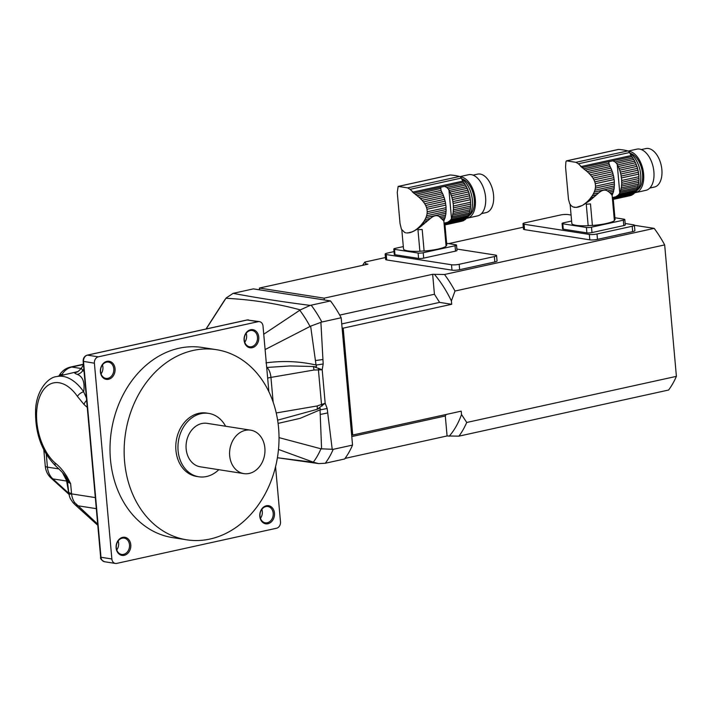 <?xml version="1.0" encoding="UTF-8"?>
<svg xmlns="http://www.w3.org/2000/svg" width="712" height="712" viewBox="0 0 712 712"><rect width="100%" height="100%" fill="white"/><g stroke="black" fill="none" stroke-linecap="round" stroke-linejoin="round"><path stroke-width="1.07" d="M450.242 175.01L398.346 186.419L407.656 187.879L410.103 189.339L461.26 178.089A3.667 2.1 -102.4 0 0 459.552 176.46A128.276 73.576 -102.4 0 0 450.242 175.01A3.667 2.1 -102.4 0 0 449.904 175.036L398.159 186.419L397.26 192.489L400.028 223.515M423.418 201.888L422.056 200.277L443.451 195.569A3.124 1.789 -102.4 0 0 444.092 197.34L423.418 201.888L424.708 203.712L444.697 199.315A3.124 1.789 -102.4 0 0 445.169 201.176L425.696 205.457L426.506 207.406L445.578 203.214A3.124 1.789 -102.4 0 0 445.854 205.1L426.995 209.248L427.218 211.793L446.077 207.637A3.124 1.789 -102.4 0 0 446.139 209.497L427.067 213.689L426.613 215.745L446.086 211.455A3.124 1.789 -102.4 0 0 445.943 213.217L425.945 217.623L424.993 219.608L430.511 218.397C433.724 215.594 436.598 214.962 439.135 216.493L443.834 220.934L446.095 246.218A21.716 3.88 174.9 0 1 424.112 251.033L422.189 229.478A21.716 3.88 174.9 0 1 417.962 229.727L419.884 251.283A21.716 3.88 174.9 0 1 403.526 248.977L401.808 229.789M430.511 218.397L417.802 228.855L412.515 231.756L407.896 232.958M406.641 232.958L409.364 232.762M404.71 232.459L405.715 232.806M440.853 217.658L445.338 216.679A3.124 1.789 -102.4 0 1 445.676 215.06A22.9 13.136 -102.4 0 0 445.943 213.217M439.135 216.493L445.676 215.06M443.167 220.008L444.332 219.75A3.124 1.789 -102.4 0 1 444.858 218.326A22.9 13.136 -102.4 0 0 445.338 216.679M442.205 218.913L444.858 218.326M444.697 199.315A22.9 13.136 -102.4 0 0 444.092 197.34M425.696 205.457L424.708 203.712M445.578 203.214A22.9 13.136 -102.4 0 0 445.169 201.176M426.995 209.248L426.506 207.406M446.077 207.637A22.9 13.136 -102.4 0 0 445.854 205.1M427.067 213.689L427.218 211.793M446.086 211.455A22.9 13.136 -102.4 0 0 446.139 209.497M425.945 217.623L426.613 215.745M443.834 220.934L444.163 220.142A22.9 13.136 -102.4 0 0 444.332 219.75M410.103 189.339L415.381 194.394L440.488 188.547M415.381 194.394L417.072 195.666L441.013 190.398L440.728 187.22L444.555 186.375L446.789 187.487L464.553 183.58A22.9 13.136 -102.4 0 0 463.539 182.201A5.5 3.151 -102.4 0 1 462.836 181.115L461.26 178.089M417.072 195.666L418.861 197.153L441.867 192.089A22.9 13.136 -102.4 0 0 441.627 191.635L441.013 190.398M418.861 197.153L420.445 198.612L442.668 193.717A3.124 1.789 -102.4 0 1 441.867 192.089M443.451 195.569A22.9 13.136 -102.4 0 0 442.668 193.717M420.445 198.612L422.056 200.277M453.01 213.449L470.24 209.657A3.124 1.789 -102.4 0 0 469.893 211.268L452.663 215.06A3.124 1.789 77.6 0 1 453.01 213.449A22.9 13.136 77.6 0 0 453.268 211.606L470.498 207.815A3.124 1.789 -102.4 0 1 470.65 206.053A22.9 13.136 -102.4 0 0 470.694 204.095A3.124 1.789 -102.4 0 1 470.641 202.235A22.9 13.136 -102.4 0 0 470.409 199.698A3.124 1.789 -102.4 0 1 470.134 197.811A22.9 13.136 -102.4 0 0 469.724 195.773A3.124 1.789 -102.4 0 1 469.261 193.913A22.9 13.136 -102.4 0 0 468.656 191.937A3.124 1.789 -102.4 0 1 468.015 190.166A22.9 13.136 -102.4 0 0 467.223 188.315A3.124 1.789 -102.4 0 1 466.422 186.686A22.9 13.136 -102.4 0 0 465.488 185.013A3.124 1.789 -102.4 0 1 464.553 183.58M423.8 224.271L421.326 224.814L423.943 221.379L428.117 220.462M422.643 223.212L425.812 222.518M452.191 216.715L469.422 212.924A3.124 1.789 -102.4 0 0 468.897 214.348L451.666 218.139A3.124 1.789 77.6 0 1 452.191 216.715A22.9 13.136 77.6 0 0 452.663 215.06M421.326 224.814L419.813 226.416L421.691 226.007M419.813 226.416L418.362 227.769L419.795 227.457M418.362 227.769L416.751 229.086L417.802 228.855M416.751 229.086L415.256 230.136L416.022 229.976M415.256 230.136L414.162 230.991M413.361 231.151L412.515 231.756M412.177 231.827L410.824 232.379M409.267 232.78L410.637 232.423L409.267 232.78M400.037 223.515L401.408 229.193L404.665 232.468M467.108 217.569A21.075 12.086 -102.4 0 0 472.198 198.408A21.075 12.086 -102.4 0 0 461.723 178.979M468.656 191.937L451.426 195.729A3.124 1.789 77.6 0 1 450.785 193.958L468.015 190.166M451.426 195.729A22.9 13.136 77.6 0 1 452.031 197.705L469.261 193.913M452.031 197.705A3.124 1.789 77.6 0 0 452.503 199.556L469.724 195.773M452.503 199.556A22.9 13.136 77.6 0 1 452.903 201.594L470.134 197.811M452.903 201.594A3.124 1.789 77.6 0 0 453.188 203.481L470.409 199.698M453.188 203.481A22.9 13.136 77.6 0 1 453.411 206.026L470.641 202.235M453.411 206.026A3.124 1.789 77.6 0 0 453.464 207.877L470.694 204.095M453.464 207.877A22.9 13.136 77.6 0 1 453.419 209.844L470.65 206.053M453.268 211.606A3.124 1.789 77.6 0 1 453.419 209.844M470.24 209.657A22.9 13.136 -102.4 0 0 470.498 207.815M423.943 221.379L424.993 219.608M469.422 212.924A22.9 13.136 -102.4 0 0 469.893 211.268M451.666 218.139A22.9 13.136 77.6 0 1 451.497 218.531L450.91 219.581L468.229 215.772A22.9 13.136 -102.4 0 0 468.897 214.348M468.229 215.772A3.124 1.789 -102.4 0 0 467.535 216.955L449.77 220.862L447.608 222.295L466.698 218.095A22.9 13.136 -102.4 0 0 467.535 216.955M450.91 219.581L449.77 220.862M466.698 218.095A3.124 1.789 -102.4 0 0 465.853 219.011L444.867 223.621L444.804 222.998L446.789 245.24A4.584 0.819 -5.1 0 0 446.032 245.507M444.858 223.63L444.804 222.998L447.608 222.295M444.92 224.227L464.865 219.839A22.9 13.136 -102.4 0 0 465.853 219.011M464.491 219.919A3.124 1.789 -102.4 0 0 463.895 220.453L444.955 224.618M444.982 224.867L462.791 220.942A22.9 13.136 -102.4 0 0 463.895 220.453M461.821 221.156A3.124 1.789 -102.4 0 0 461.732 221.236L444.982 224.921M446.789 187.487L448.168 188.822L465.488 185.013M448.168 188.822L448.952 190.024A22.9 13.136 77.6 0 1 449.201 190.478L466.422 186.686M449.201 190.478A3.124 1.789 77.6 0 0 449.993 192.107L467.223 188.315M449.993 192.107A22.9 13.136 77.6 0 1 450.785 193.958M461.625 178.792A19.242 11.036 77.6 0 1 473.667 195.462A19.242 11.036 77.6 0 1 469.333 215.3M466.36 218.281A21.075 12.086 -102.4 0 0 467.348 218.139A21.075 12.086 -102.4 0 0 474.957 196.628A21.075 12.086 -102.4 0 0 460.255 176.816M473.044 175.134L477.654 174.12A19.705 11.303 77.6 0 1 492.918 190.932A19.705 11.303 77.6 0 1 486.118 212.603L481.517 213.618M467.348 218.139L477.618 215.878A21.075 12.086 -102.4 0 0 484.89 192.703A21.075 12.086 -102.4 0 0 468.558 174.716L459.934 176.612M393.789 249.031A3.667 0.659 -5.1 0 0 394.51 249.351L394.991 254.736A3.667 0.659 174.9 0 1 394.27 254.415L393.789 249.031A3.667 0.659 -5.1 0 1 395.267 248.363L403.312 246.592M446.629 243.317L455.796 244.75A3.667 0.659 -5.1 0 1 456.517 245.07A3.667 0.659 -5.1 0 1 455.039 245.738L423.222 252.733L423.702 258.127L455.52 251.122L455.039 245.738M394.991 254.736L418.594 258.429L418.113 253.045A3.667 0.659 -5.1 0 0 423.222 252.733M394.51 249.351L418.113 253.045M419.884 251.283A4.584 0.819 174.9 0 1 424.112 251.033M456.517 245.07L456.997 250.464A3.667 0.659 174.9 0 1 455.52 251.122M423.702 258.127A3.667 0.659 174.9 0 1 418.594 258.429M618.532 149.449L566.636 160.868L575.946 162.318L578.393 163.787L629.55 152.528A3.667 2.1 -102.4 0 0 627.842 150.908A128.276 73.576 -102.4 0 0 618.532 149.449A3.667 2.1 -102.4 0 0 618.194 149.475L566.449 160.859L565.907 161.838L565.551 166.928L568.479 199.369L569.698 203.641L571.086 205.635L572.955 206.916L576.15 207.415L582.452 205.439L589.981 200.446L598.801 192.836C602.014 190.033 604.889 189.401 607.425 190.941L613.966 189.499A3.124 1.789 -102.4 0 0 613.628 191.119L609.143 192.107L610.496 193.352L613.148 192.774A3.124 1.789 -102.4 0 0 612.623 194.198L611.457 194.447L612.124 195.382L612.453 194.581A22.9 13.136 -102.4 0 0 612.623 194.198M612.124 195.382L614.385 220.667A21.716 3.88 174.9 0 1 592.402 225.473L590.479 203.926A21.716 3.88 174.9 0 1 586.252 204.175L588.174 225.731A21.716 3.88 174.9 0 1 571.816 223.426L570.098 204.228M611.457 194.447L610.496 193.352M609.143 192.107L607.425 190.941M576.186 207.406L577.654 207.201M588.735 173.052L591.708 176.336L612.382 171.788A3.124 1.789 -102.4 0 1 611.741 170.017A22.9 13.136 -102.4 0 0 610.958 168.165L588.735 173.052L587.151 171.592L610.157 166.537A22.9 13.136 -102.4 0 0 609.917 166.083L608.778 162.995M590.346 174.716L611.741 170.017M591.708 176.336L592.998 178.16L612.987 173.755A22.9 13.136 -102.4 0 0 612.382 171.788M592.998 178.16L593.986 179.896L613.459 175.615A3.124 1.789 -102.4 0 1 612.987 173.755M593.986 179.896L594.796 181.845L613.869 177.653A22.9 13.136 -102.4 0 0 613.459 175.615M594.796 181.845L595.285 183.687L614.144 179.54A3.124 1.789 -102.4 0 1 613.869 177.653M595.285 183.687L595.508 186.233L614.367 182.085A22.9 13.136 -102.4 0 0 614.144 179.54M595.508 186.233L595.357 188.128L614.429 183.936A3.124 1.789 -102.4 0 1 614.367 182.085M595.357 188.128L594.903 190.184L614.376 185.903A22.9 13.136 -102.4 0 0 614.429 183.936M594.903 190.184L594.235 192.062L614.233 187.665A3.124 1.789 -102.4 0 1 614.376 185.903M613.966 189.499A22.9 13.136 -102.4 0 0 614.233 187.665M594.235 192.062L593.283 194.047L598.801 192.836M613.148 192.774A22.9 13.136 -102.4 0 0 613.628 191.119M578.393 163.787L583.671 168.833L608.813 163.306L609.018 161.66L612.845 160.823L615.079 161.927L632.843 158.02A22.9 13.136 -102.4 0 0 631.829 156.64A5.5 3.151 -102.4 0 1 631.126 155.554L629.55 152.528M609.303 164.846L585.362 170.106L583.671 168.833M585.362 170.106L587.151 171.592M610.157 166.537A3.124 1.789 -102.4 0 0 610.958 168.165M574.931 207.397L574.006 207.254M621.3 187.888L638.531 184.096A3.124 1.789 -102.4 0 0 638.183 185.716L620.953 189.508A3.124 1.789 77.6 0 1 621.3 187.888A22.9 13.136 77.6 0 0 621.558 186.055L638.789 182.263A3.124 1.789 -102.4 0 1 638.94 180.501A22.9 13.136 -102.4 0 0 638.984 178.534A3.124 1.789 -102.4 0 1 638.931 176.683A22.9 13.136 -102.4 0 0 638.7 174.137A3.124 1.789 -102.4 0 1 638.424 172.251A22.9 13.136 -102.4 0 0 638.014 170.213A3.124 1.789 -102.4 0 1 637.552 168.352A22.9 13.136 -102.4 0 0 636.946 166.385A3.124 1.789 -102.4 0 1 636.306 164.614A22.9 13.136 -102.4 0 0 635.513 162.763A3.124 1.789 -102.4 0 1 634.712 161.135A22.9 13.136 -102.4 0 0 633.778 159.461A3.124 1.789 -102.4 0 1 632.843 158.02M592.09 198.71L589.616 199.253L592.233 195.827L596.407 194.901M590.933 197.66L594.102 196.957M620.481 191.154L637.712 187.372A3.124 1.789 -102.4 0 0 637.187 188.796L619.956 192.578A3.124 1.789 77.6 0 1 620.481 191.154A22.9 13.136 77.6 0 0 620.953 189.508M589.616 199.253L588.103 200.864L589.981 200.446M588.103 200.864L586.652 202.217L588.085 201.897M586.652 202.217L585.042 203.525L586.092 203.294M585.042 203.525L583.546 204.584L584.312 204.415M583.546 204.584L582.452 205.439M581.651 205.59L580.805 206.195M580.467 206.275L579.114 206.818M577.557 207.219L578.927 206.863L577.557 207.219M635.398 192.009A21.075 12.086 -102.4 0 0 640.489 172.847A21.075 12.086 -102.4 0 0 630.013 153.427M636.946 166.385L619.716 170.168A3.124 1.789 77.6 0 1 619.075 168.397L636.306 164.614M619.716 170.168A22.9 13.136 77.6 0 1 620.321 172.144L637.552 168.352M620.321 172.144A3.124 1.789 77.6 0 0 620.793 174.004L638.014 170.213M620.793 174.004A22.9 13.136 77.6 0 1 621.193 176.042L638.424 172.251M621.193 176.042A3.124 1.789 77.6 0 0 621.478 177.929L638.7 174.137M621.478 177.929A22.9 13.136 77.6 0 1 621.701 180.474L638.931 176.683M621.701 180.474A3.124 1.789 77.6 0 0 621.754 182.325L638.984 178.534M621.754 182.325A22.9 13.136 77.6 0 1 621.709 184.292L638.94 180.501M621.558 186.055A3.124 1.789 77.6 0 1 621.709 184.292M638.531 184.096A22.9 13.136 -102.4 0 0 638.789 182.263M592.233 195.827L593.283 194.047M637.712 187.372A22.9 13.136 -102.4 0 0 638.183 185.716M619.956 192.578A22.9 13.136 77.6 0 1 619.787 192.97L619.2 194.02L636.519 190.211A22.9 13.136 -102.4 0 0 637.187 188.796M636.519 190.211A3.124 1.789 -102.4 0 0 635.825 191.395L618.061 195.302L615.898 196.735L634.988 192.543A22.9 13.136 -102.4 0 0 635.825 191.395M619.2 194.02L618.061 195.302M634.988 192.543A3.124 1.789 -102.4 0 0 634.143 193.45L613.157 198.07L613.094 197.438L615.079 219.679A4.584 0.819 -5.1 0 0 614.322 219.955M613.148 198.07L613.094 197.438L615.898 196.735M613.21 198.666L633.155 194.287A22.9 13.136 -102.4 0 0 634.143 193.45M632.781 194.367A3.124 1.789 -102.4 0 0 632.185 194.892L613.246 199.066M613.272 199.307L631.081 195.391A22.9 13.136 -102.4 0 0 632.185 194.892M630.111 195.604A3.124 1.789 -102.4 0 0 630.022 195.684L613.272 199.369M615.079 161.927L616.458 163.27L633.778 159.461M616.458 163.27L617.242 164.463A22.9 13.136 77.6 0 1 617.491 164.917L634.712 161.135M617.491 164.917A3.124 1.789 77.6 0 0 618.283 166.555L635.513 162.763M618.283 166.555A22.9 13.136 77.6 0 1 619.075 168.397M629.915 153.231A19.242 11.036 77.6 0 1 641.957 169.901A19.242 11.036 77.6 0 1 637.623 189.739M634.65 192.73A21.075 12.086 -102.4 0 0 635.638 192.587A21.075 12.086 -102.4 0 0 643.248 171.067A21.075 12.086 -102.4 0 0 628.545 151.264M641.334 149.573L645.944 148.559A19.705 11.303 77.6 0 1 661.208 165.38A19.705 11.303 77.6 0 1 654.408 187.051L649.807 188.057M635.638 192.587L645.909 190.327A21.075 12.086 -102.4 0 0 653.18 167.142A21.075 12.086 -102.4 0 0 636.848 149.155L628.224 151.051M562.079 223.47A3.667 0.659 -5.1 0 0 562.8 223.79L563.281 229.184A3.667 0.659 174.9 0 1 562.56 228.863L562.079 223.47A3.667 0.659 -5.1 0 1 563.557 222.811L571.602 221.04M614.919 217.756L624.086 219.198A3.667 0.659 -5.1 0 1 624.807 219.51A3.667 0.659 -5.1 0 1 623.329 220.177L591.512 227.181L591.992 232.566L623.81 225.57L623.329 220.177M563.281 229.184L586.884 232.868L586.403 227.484A3.667 0.659 -5.1 0 0 591.512 227.181M562.8 223.79L586.403 227.484M588.174 225.731A4.584 0.819 174.9 0 1 592.402 225.473M624.807 219.51L625.287 224.903A3.667 0.659 174.9 0 1 623.81 225.57M591.992 232.566A3.667 0.659 174.9 0 1 586.884 232.868M341.182 317.757A103.551 59.399 -102.4 0 0 330.502 300.936L311.18 305.181A103.551 59.399 77.6 0 1 321.86 322.011L341.182 317.757L352.547 445.08L333.216 449.334A103.551 59.399 77.6 0 1 325.286 463.245L318.718 463.601L277.404 457.745L313.93 462.382L278.481 449.441M321.86 322.011L310.637 326.149L265.113 349.565M313.333 462.159A99.511 57.076 -102.4 0 0 320.961 448.791L333.216 449.334M352.547 445.08A103.551 59.399 -102.4 0 1 344.608 458.991L325.286 463.245M311.18 305.181L310.183 305.395C282.361 301.844 256.676 297.83 233.127 293.344L253.392 288.876L330.502 300.936M313.93 462.382L318.718 463.601M320.898 322.269L323.186 363.948A21.992 3.613 176.1 0 1 316.039 365.007L310.637 326.149M321.593 448.943L320.044 409.863C320.818 407.932 319.866 407.745 317.187 409.311L325.179 403.25L327.155 408.43L332.246 449.495M278.08 423.4L300.081 418.362L320.044 409.863A21.992 4.236 -6.3 0 0 327.155 408.43M277.618 420.187L317.187 409.311A9.167 3.711 -99.7 0 0 317.169 405.956L325.179 403.25L322.198 369.786L313.965 370.026A9.167 3.711 -99.7 0 0 313.36 366.502C316.244 367.241 317.143 366.742 316.039 365.007C299.805 361.304 283.109 360.583 265.968 362.853M313.965 370.026L270.943 377.396A9.167 3.711 80.3 0 0 266.724 367.463L290.22 365.941L313.36 366.502L322.198 369.786L323.186 363.948M310.183 305.395L300.322 309.898C277.03 303.535 252.244 299.663 225.953 298.275L206.16 328.971M263.743 334.231L300.322 309.898M320.961 448.791L279.024 437.622M318.7 368.255A9.167 4.058 -75.6 0 1 318.397 369.59L321.548 404.888A9.167 2.83 57.6 0 1 322.073 406.036M233.127 293.344L226.185 297.963L223.301 302.111A99.511 57.076 -102.4 0 1 225.677 298.684M268.869 391.725L263.013 326.096A5.5 4.397 98.9 0 0 259.462 321.637A5.5 4.397 98.9 0 0 258.136 321.682L98.309 356.837A5.5 4.397 98.9 0 0 94.393 363.191L111.864 558.973A5.5 4.397 98.9 0 0 115.415 563.441A5.5 4.397 98.9 0 0 116.75 563.397L276.567 528.233A5.5 4.397 98.9 0 0 280.492 521.878L275.562 466.698M216.448 349.681L202.306 347.474A96.218 76.923 98.9 0 0 110.458 459.471A96.218 76.923 98.9 0 0 172.58 537.604L186.722 539.812A96.218 76.923 98.9 0 0 277.582 456.632A96.218 76.923 98.9 0 0 216.448 349.681A96.218 76.923 98.9 0 0 124.6 461.679A96.218 76.923 98.9 0 0 186.722 539.812M259.809 516.36A9.167 7.325 -81.1 0 1 270.115 506.161A9.167 7.325 -81.1 0 1 271.503 521.718A9.167 7.325 -81.1 0 1 259.809 516.36M244.1 340.336A9.167 7.325 -81.1 0 1 254.407 330.137A9.167 7.325 -81.1 0 1 255.795 345.694A9.167 7.325 -81.1 0 1 244.1 340.336M100.41 371.94A9.167 7.325 -81.1 0 1 110.707 361.749A9.167 7.325 -81.1 0 1 112.096 377.298A9.167 7.325 -81.1 0 1 100.41 371.94M116.118 547.964A9.167 7.325 -81.1 0 1 126.425 537.765A9.167 7.325 -81.1 0 1 127.804 553.322A9.167 7.325 -81.1 0 1 116.118 547.964M116.305 547.715A8.25 6.595 98.9 0 0 121.627 554.417A8.25 6.595 98.9 0 0 129.415 547.288A8.25 6.595 98.9 0 0 124.182 538.121A8.25 6.595 98.9 0 0 116.305 547.715M260.005 516.111A8.25 6.595 98.9 0 0 265.327 522.804A8.25 6.595 98.9 0 0 273.114 515.675A8.25 6.595 98.9 0 0 267.872 506.508A8.25 6.595 98.9 0 0 260.005 516.111M244.296 340.087A8.25 6.595 98.9 0 0 249.618 346.78A8.25 6.595 98.9 0 0 257.406 339.651A8.25 6.595 98.9 0 0 252.164 330.484A8.25 6.595 98.9 0 0 244.296 340.087M100.597 371.7A8.25 6.595 98.9 0 0 105.919 378.392A8.25 6.595 98.9 0 0 113.706 371.263A8.25 6.595 98.9 0 0 108.473 362.097A8.25 6.595 98.9 0 0 100.597 371.7M261.865 509.32A8.25 6.595 -81.1 0 1 260.458 518.292M118.165 540.933A8.25 6.595 -81.1 0 1 116.768 549.904M246.147 333.305A8.25 6.595 -81.1 0 1 244.75 342.267M102.457 364.909A8.25 6.595 -81.1 0 1 101.051 373.88M87.264 407.38L84.043 404.505L77.466 396.45A43.984 25.232 -102.4 0 0 39.071 398.569A43.984 25.232 -102.4 0 0 55.153 463.005C59.63 466.529 63.599 471.139 67.053 476.817L70.621 483.59L71.574 493.879C72.028 497.421 73.087 500.358 74.76 502.69L97.686 524.094M81.426 368.211L82.717 370.721L84.043 371.272M74.76 502.69A14.658 2.75 139.2 0 1 73.069 502.672L74.911 504.577A14.658 7.796 132.2 0 0 77.368 505.689L96.307 508.653M95.319 497.59L71.574 493.879L68.957 494.306L67.239 479.772M83.829 368.914L82.717 370.721A9.167 7.583 -70.2 0 1 77.305 374.378C74.876 373.506 74.181 372.901 75.223 372.572L76.015 372.314M77.466 396.45A5.5 2.626 -34.7 0 1 83.678 391.805L86.428 397.99M55.153 463.005A5.5 3.542 131.4 0 0 55.91 466.155C41.705 451.889 34.932 433.11 35.6 409.809C36.276 390.977 47.748 377.289 56.693 376.568A49.484 28.382 77.6 0 1 83.678 391.805C85.022 382.424 82.895 376.612 77.305 374.378M83.438 364.491L71.814 367.054L81.195 368.513L83.464 364.82M67.053 476.817A5.5 1.86 153 0 0 66.545 478.339A5.5 1.86 153 0 0 66.643 478.473L70.621 483.59L67.738 481.962A9.167 8.731 166.2 0 0 67.524 480.671A9.167 8.731 166.2 0 0 67.524 480.662M71.503 493.372A14.658 2.617 174.9 0 1 68.655 492.214L66.074 477.458M84.043 404.505A5.5 3.435 -46.5 0 1 86.65 400.509M55.91 466.155A5.5 3.542 131.4 0 0 55.919 466.164C62.069 471.78 65.62 475.839 66.554 478.339L66.643 478.473M66.519 480.44L62.469 472.572M56.693 376.568L78.097 371.522A9.167 9.078 60.3 0 1 75.223 372.572M225.597 426.239A32.076 25.641 98.9 0 0 208.714 413.396L206.533 413.058A32.076 25.641 98.9 0 0 175.926 450.393A32.076 25.641 98.9 0 0 196.628 476.435L198.808 476.773A32.076 25.641 98.9 0 0 218.798 469.697M250.668 430.164L207.156 423.355A21.992 17.586 98.9 0 0 186.161 448.961A21.992 17.586 98.9 0 0 200.366 466.814L243.878 473.622A21.992 17.586 98.9 0 0 264.642 454.603A21.992 17.586 98.9 0 0 250.668 430.164A21.992 17.586 98.9 0 0 229.682 455.76A21.992 17.586 98.9 0 0 243.878 473.622M208.714 413.396A32.076 25.641 98.9 0 0 178.098 450.732A32.076 25.641 98.9 0 0 198.808 476.773M259.586 289.846L259.426 288.048L324.147 298.168L432.656 274.298L444.493 274.494A106.302 60.974 77.6 0 1 454.995 291.03L664.67 244.901L676.4 376.354L466.725 422.474A106.302 60.974 77.6 0 1 458.92 436.153L668.604 390.025A106.302 60.974 77.6 0 0 676.4 376.354M454.995 291.03L451.39 300.918L451.693 304.282L343.184 328.152L352.725 435.023L461.225 411.153L461.527 414.517L466.725 422.474M458.92 436.153L447.083 435.958L345.053 458.394M362.595 265.353A106.302 60.974 77.6 0 1 364.882 262.052L385.468 257.522M448.622 243.629L523.293 227.199M634.41 225.286L654.177 228.374L444.493 274.494M364.882 262.052L365.888 263.858L367.926 264.179L259.426 288.048M394.021 251.612L387.373 253.08A5.5 0.979 -5.1 0 0 385.156 254.077L385.637 259.471A5.5 0.979 -5.1 0 0 386.714 259.942L451.987 270.151A5.5 0.979 -5.1 0 0 459.649 269.688L459.169 264.303L494.359 256.56A5.5 0.979 -5.1 0 0 496.576 255.563A5.5 0.979 -5.1 0 0 495.499 255.083L456.873 249.049M459.649 269.688L494.84 261.954A5.5 0.979 -5.1 0 0 497.056 260.948L496.576 255.563M571.06 215.033L568.051 214.561A5.5 0.979 -5.1 0 0 560.389 215.015L525.198 222.758A5.5 0.979 -5.1 0 0 522.991 223.755L523.471 229.148A5.5 0.979 -5.1 0 0 524.548 229.629L589.821 239.828A5.5 0.979 -5.1 0 0 597.484 239.374L597.003 233.981L632.194 226.247A5.5 0.979 -5.1 0 0 634.401 225.241A5.5 0.979 -5.1 0 0 633.324 224.77L625.163 223.488M597.484 239.374L632.674 231.631A5.5 0.979 -5.1 0 0 634.882 230.635L634.401 225.241M654.177 228.374A106.302 60.974 77.6 0 1 664.67 244.901M351.639 434.854L352.725 435.023M342.098 327.983L343.184 328.152M324.307 299.966L324.147 298.168M385.156 254.077A5.5 0.979 -5.1 0 0 386.233 254.558L451.506 264.757A5.5 0.979 -5.1 0 0 459.169 264.303M522.991 223.755A5.5 0.979 -5.1 0 0 524.068 224.236L589.34 234.444A5.5 0.979 -5.1 0 0 597.003 233.981M341.733 323.924L439.607 302.395L451.693 304.282M439.607 302.395L434.436 294.252L339.722 315.087M434.436 294.252L432.656 274.298M451.39 300.918A100.801 57.814 -102.4 0 0 434.694 274.618M365.888 263.858A100.801 57.814 -102.4 0 0 365.06 264.811M351.79 436.572L445.303 415.995L447.083 435.958M445.303 415.995L446.175 414.464M449.121 436.269A100.801 57.814 -102.4 0 0 461.527 414.517M413.627 193.183L440.728 187.22M407.656 187.879L459.552 176.46M412.488 192.187L462.836 181.115M444.555 186.375L463.539 182.201M448.952 190.024L451.497 218.531M581.918 167.623L609.018 161.66M575.946 162.318L627.842 150.908M580.778 166.626L631.126 155.554M612.845 160.823L631.829 156.64M617.242 164.463L619.787 192.97M322.883 359.462A21.992 3.56 176.3 0 1 315.496 360.503M320.302 414.393A21.992 4.299 -6.5 0 0 327.645 412.88M310.04 326.443A99.511 57.076 -102.4 0 0 299.779 310.272M276.229 412.96L317.169 405.956M273.159 402.173L270.943 377.396A11 1.967 -5.1 0 0 267.659 378.108M258.136 321.682L247.26 319.982L87.434 355.137L98.309 356.837M248.586 319.937A5.5 4.397 98.9 0 0 247.26 319.982A1.833 1.05 77.6 0 0 247.02 319.982L259.462 321.637M246.806 320.08A1.833 1.05 77.6 0 1 247.02 319.982L87.202 355.146A1.833 1.05 77.6 0 1 87.434 355.137A5.5 4.397 98.9 0 0 83.518 361.491L100.988 557.274L111.864 558.973M94.393 363.191L83.153 361.331C83.09 358.145 84.434 356.08 87.202 355.146A1.833 1.05 77.6 0 0 86.917 355.288M104.539 561.741C101.38 560.122 100.081 558.582 100.632 557.113L100.988 557.274A5.5 4.397 98.9 0 0 104.539 561.741L115.415 563.441M70.408 367.089C65.709 368.246 62.06 370.908 59.452 375.073A11 3.071 31.6 0 1 61.908 374.592A18.325 14.649 98.9 0 1 71.814 367.054A11 6.31 -102.4 0 0 70.408 367.089L83.411 364.224M64.107 374.939L61.908 374.592L61.321 375.553M43.824 449.948L45.274 466.173C45.719 470.899 47.633 474.851 51.015 478.046A11 5.847 -47.8 0 0 52.857 478.891L68.77 493.3M45.274 466.173A11 1.967 -5.1 0 0 47.428 467.134A18.325 14.649 98.9 0 0 52.857 478.891L66.625 481.045M46.298 454.389L47.428 467.134L58.936 468.932M494.84 261.954L494.359 256.56M451.987 270.151L451.506 264.757M386.714 259.942L386.233 254.558M632.674 231.631L632.194 226.247M589.821 239.828L589.34 234.444M524.548 229.629L524.068 224.236M446.789 245.124L444.831 223.212M615.079 219.563L613.121 197.651M206.017 329.006L223.301 302.111M100.632 557.113L83.153 361.331M59.452 375.073L58.82 376.096M51.015 478.046L68.957 494.306C70.07 497.911 69.26 497.296 73.069 502.672M97.793 525.296L74.911 504.577M68.833 493.665L65.967 477.28M78.089 371.531L81.195 368.513M67.524 480.671L66.981 479.194"/></g></svg>
